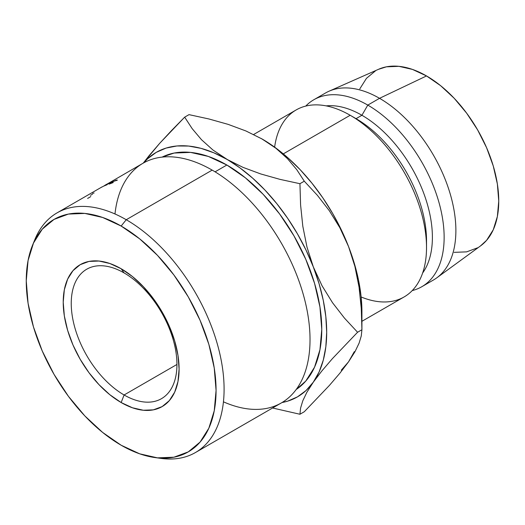 <?xml version="1.0" encoding="UTF-8"?>
<svg xmlns="http://www.w3.org/2000/svg" width="525" height="525" viewBox="0 0 525 525"><rect width="100%" height="100%" fill="white"/><g stroke="black" fill="none" stroke-linecap="round" stroke-linejoin="round"><path stroke-width="0.79" d="M124.097 272.921A74.74 43.155 -120 0 0 71.243 303.437A74.74 43.155 -120 0 0 124.097 394.977L121.157 402.544A81.933 47.303 60 0 1 63.223 302.19A81.933 47.303 60 0 1 121.157 268.741L124.097 272.921A74.74 43.155 60 0 1 172.922 338.783A74.74 43.155 60 0 1 161.464 398.678A74.74 43.155 60 0 1 124.097 394.977A74.74 43.155 60 0 1 75.265 329.109A74.74 43.155 60 0 1 86.723 269.22A74.74 43.155 60 0 1 124.097 272.921L121.157 268.741L132.464 276.55L143.332 286.637L153.346 298.6L162.127 311.988L169.332 326.287L174.687 340.942L177.982 355.399L179.097 369.095L177.982 381.498L174.687 392.149L169.332 400.621L162.127 406.599L153.346 409.848L143.332 410.248L132.464 407.781L121.157 402.544L109.856 394.728L98.989 384.648L88.968 372.684L80.194 359.297L72.988 344.997L67.633 330.343L64.332 315.886L63.223 302.19L64.332 289.787L67.633 279.136L72.988 270.664L80.194 264.685L88.968 261.43L98.989 261.037L109.856 263.504L121.157 268.741A81.933 47.303 60 0 1 179.097 369.095A81.933 47.303 60 0 1 121.157 402.544L124.097 394.977L176.945 364.462L124.097 394.977A74.74 43.155 -120 0 0 176.945 364.462A74.74 43.155 -120 0 0 124.097 272.921M155.026 457.57L161.155 458.41A138.37 79.892 -120 0 0 222.469 367.762A138.37 79.892 -120 0 0 126.243 219.726L121.157 226.052A134.223 77.49 60 0 1 214.495 369.646A134.223 77.49 60 0 1 155.026 457.57A134.223 77.49 60 0 1 121.157 445.233L139.676 453.817L157.48 457.859L173.887 457.209L188.272 451.881L200.071 442.089L208.845 428.203L214.246 410.767L216.07 390.436L214.246 368.005L208.845 344.328L200.071 320.316L188.272 296.894L173.887 274.962L157.48 255.36L139.676 238.849L121.157 226.052L102.644 217.468L84.84 213.426L68.427 214.075L54.049 219.404L42.243 229.195L33.475 243.082L28.074 260.518L26.25 280.849L28.074 303.279L33.475 326.957L42.243 350.969L54.049 374.391L68.427 396.322L84.84 415.925L102.644 432.436L121.157 445.233A134.223 77.49 60 0 1 32.498 245.352A134.223 77.49 60 0 1 121.157 226.052L126.243 219.726A138.37 79.892 60 0 1 216.641 341.663A138.37 79.892 60 0 1 195.431 452.543A138.37 79.892 60 0 1 158.045 457.912M195.431 452.543L281.367 402.924A138.37 79.892 -120 0 0 302.577 292.044A138.37 79.892 -120 0 0 212.179 170.107A138.37 79.892 60 0 1 309.862 332.975A138.37 79.892 60 0 1 223.44 401.822M114.988 213.977A138.37 79.892 60 0 1 212.179 170.107L126.243 219.726L212.179 170.107A138.37 79.892 -120 0 0 142.997 163.255L108.649 183.179A138.37 79.892 60 0 1 108.714 183.146L103.103 186.441A138.37 79.892 -120 0 0 102.69 186.637L100.636 187.714A138.37 79.892 -120 0 0 100.551 187.766L102.106 186.867L100.551 187.766A138.37 79.892 -120 0 1 100.636 187.714L102.69 186.637A138.37 79.892 -120 0 1 103.103 186.441L108.714 183.146A138.37 79.892 -120 0 0 108.649 183.179L105 185.22M226.859 165.021L215.073 171.832L226.859 165.021L245.378 177.817L263.183 194.335L279.589 213.938L293.974 235.869L305.773 259.291L314.547 283.303L319.948 306.981L321.772 329.411L319.948 349.735L314.547 367.178L305.773 381.065L296.231 389.465A134.223 77.49 -120 0 0 313.911 281.21A134.223 77.49 -120 0 0 226.859 165.021A134.223 77.49 -120 0 0 162.087 157.119L174.129 153.051L190.542 152.394L208.346 156.437L226.859 165.021M361.922 321.3L404.158 296.914A107.96 62.331 -120 0 0 420.709 210.407A107.96 62.331 -120 0 0 350.182 115.27L283.303 153.877L350.182 115.27A107.96 62.331 60 0 1 426.523 247.492A107.96 62.331 60 0 1 361.134 296.979M426.523 247.492L426.523 240.713A99.658 57.54 -120 0 0 356.055 118.657L350.182 115.27A107.96 62.331 -120 0 0 296.198 109.922L253.634 134.498M421.778 286.742L433.519 279.963A107.96 62.331 -120 0 0 450.069 193.449A107.96 62.331 -120 0 0 379.542 98.313L367.795 105.098A107.96 62.331 60 0 1 438.329 200.235A107.96 62.331 60 0 1 421.778 286.742A107.96 62.331 60 0 1 412.243 290.574A107.96 62.331 -120 0 0 440.482 208.254A107.96 62.331 -120 0 0 367.795 105.098L361.922 115.27A99.658 57.54 60 0 1 423.104 191.579A99.658 57.54 60 0 1 422.645 272.987A99.658 57.54 -120 0 0 423.104 191.579A99.658 57.54 -120 0 0 361.922 115.27L356.055 118.657A99.658 57.54 60 0 1 426.464 244M480.467 245.949L486.577 240.352L493.251 229.786L497.365 216.517L498.75 201.042L497.365 183.973L493.251 165.952L486.577 147.683L477.592 129.852L466.646 113.164L454.164 98.247L440.613 85.68L426.523 75.941A102.145 58.977 -120 0 0 378.702 69.228L329.004 91.219A107.96 62.331 60 0 1 379.542 98.313A107.96 62.331 60 0 1 449.131 190.404A107.96 62.331 60 0 1 436.761 277.856L480.657 245.812A102.145 58.977 -120 0 0 492.365 163.072A102.145 58.977 -120 0 0 426.523 75.941L379.542 98.313L426.523 75.941L412.427 69.405L398.882 66.327L386.393 66.826L378.486 69.32M341.296 370.171L348.548 361.823L354.322 351.638M361.922 311.909L361.922 329.739L357.577 332.253L344.498 318.15L332.555 302.761L322.028 285.751L313.313 266.89A141.179 81.513 60 0 1 313.313 382.167L321.884 370.919L332.41 358.634L357.577 332.253L361.922 329.739L361.272 308.418L359.054 287.175L354.9 266.411L348.548 246.553A141.179 81.513 -120 0 0 262.093 139L276.032 148.352L287.457 158.629L296.776 169.68L304.29 181.191L317.363 195.293L329.313 210.683L339.833 227.692L348.548 246.553L354.9 266.411L359.054 287.175L361.272 308.418L361.922 329.739L361.272 335.921L359.093 343.153L354.979 351.711L348.548 361.823L339.983 373.072L329.457 385.357L304.29 411.738L299.939 414.251L272.587 407.997L299.939 414.251L300.589 408.069L302.774 400.844L306.882 392.28L313.313 382.167A141.179 81.513 60 0 1 282.023 402.544L287.634 401.152L297.452 396.88L306.062 390.515L313.313 382.167L319.088 371.976L323.288 360.124L325.835 346.802L326.688 332.253L325.835 316.713L323.288 300.451L319.088 283.749L313.313 266.89L306.062 250.169L297.452 233.861L287.634 218.249L276.773 203.602L265.066 190.175L252.696 178.185L239.892 167.849L212.927 149.993L201.502 139.716L192.183 128.664L184.669 117.147L189.013 114.64L208.924 118.972L228.152 124.373L245.969 130.987L262.093 139L276.032 148.352L287.457 158.629L296.776 169.68L304.29 181.191L317.363 195.293L329.313 210.683L339.833 227.692L348.548 246.553A141.179 81.513 -120 0 1 361.922 311.909L361.069 296.369L358.523 280.114L354.322 263.406L348.548 246.553L341.296 229.825L332.686 213.518L322.868 197.905L312.007 183.264L300.3 169.831L287.93 157.848L275.126 147.512L261.233 138.502M454.164 252.354L466.646 251.862L477.592 247.807M375.447 70.882L366.463 78.33L359.789 88.896M379.542 98.313A107.96 62.331 -120 0 0 325.559 92.971L313.819 99.75A107.96 62.331 60 0 1 367.795 105.098L379.542 98.313M274.627 147.151A107.96 62.331 60 0 1 350.182 115.27L356.055 118.657L361.922 115.27A99.658 57.54 -120 0 0 326.163 105.879A99.658 57.54 60 0 1 361.922 115.27L367.795 105.098A107.96 62.331 -120 0 0 305.734 106.089A107.96 62.331 60 0 1 313.819 99.75M361.922 329.739L361.272 335.921L359.093 343.153L354.979 351.711L348.548 361.823L339.983 373.072L329.457 385.357L304.29 411.738L299.939 414.251L300.589 408.069L302.774 400.844L306.882 392.28L313.313 382.167L321.884 370.919L332.41 358.634L357.577 332.253L344.498 318.15L332.555 302.761L322.028 285.751L313.313 266.89L306.967 247.032L302.813 226.268L300.595 205.026L299.939 183.704L304.29 181.191L299.939 183.704L280.028 179.373L260.8 173.965L242.983 167.357L213.832 152.808L201.023 148.352L188.659 146.062L176.945 145.97L166.09 148.076L156.273 152.348L147.663 158.714L143.653 162.881A141.179 81.513 60 0 1 226.859 159.344A141.179 81.513 60 0 1 313.313 266.89L306.967 247.032L302.813 226.268L300.595 205.026L299.939 183.704L280.028 179.373L260.8 173.965L242.983 167.357L226.859 159.344L212.927 149.993L201.502 139.716L192.183 128.664L184.669 117.147L189.013 114.64L208.924 118.972L228.152 124.373L245.969 130.987L262.093 139A141.179 81.513 -120 0 0 261.575 138.705M149.12 155.63L143.292 163.085L159.646 143.371L149.12 155.63M171.59 130.502L159.646 143.371L184.669 117.147L171.59 130.502M33.712 242.557A138.37 79.892 60 0 1 57.061 212.868A138.37 79.892 60 0 1 126.243 219.726A138.37 79.892 -120 0 0 34.84 239.617L32.498 245.352M110.263 182.411A138.37 79.892 60 0 1 112.921 181.302L112.284 181.67A138.37 79.892 -120 0 0 110.04 182.588L108.13 183.691A138.37 79.892 60 0 1 110.368 182.772L109.732 183.14A138.37 79.892 -120 0 0 107.494 184.065L105.105 185.443A138.37 79.892 60 0 1 107.343 184.524L106.706 184.892A138.37 79.892 -120 0 0 104.048 185.994L110.263 182.411L104.048 185.994A138.37 79.892 -120 0 1 106.706 184.892L107.343 184.524A138.37 79.892 -120 0 0 105.105 185.443L107.494 184.065A138.37 79.892 -120 0 1 109.732 183.14L110.368 182.772A138.37 79.892 -120 0 0 108.13 183.691L110.04 182.588A138.37 79.892 -120 0 1 112.284 181.67L112.921 181.302A138.37 79.892 -120 0 0 110.263 182.411L110.263 182.411M115.651 180.482L117.2 180.252L113.38 181.401L109.594 183.586L113.269 182.523L109.791 183.875L108.931 184.078L109.082 183.711L111.917 182.044L117.324 179.996M90.733 196.494A138.37 79.892 -120 0 0 90.484 196.783L87.616 198.437M110.499 182.923L108.944 184.078L113.269 182.523L110.427 183.507C109.147 183.888 109.292 183.625 110.854 182.713L113.938 181.145M110.427 183.507L109.568 183.645M117.2 180.252L116.32 180.101L110.46 182.844M92.63 193.364L94.093 192.983M90.543 195.3L92.492 194.178M57.061 212.868L101.489 187.222"/></g></svg>
